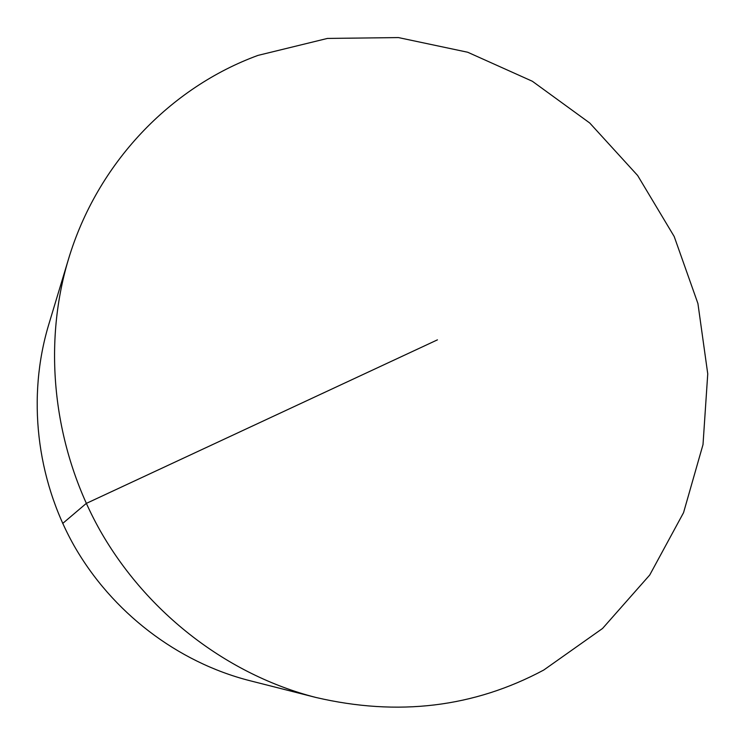 <?xml version="1.0" encoding="UTF-8"?>
<svg xmlns="http://www.w3.org/2000/svg" width="745" height="745" viewBox="0 0 745 745"><rect width="100%" height="100%" fill="white"/><g stroke="black" fill="none" stroke-linecap="round" stroke-linejoin="round"><path stroke-width="1.12" d="M258.04 55.381C170.661 87.314 97.278 162.792 68.363 259.577C42.269 346.555 53.342 447.363 100.109 530.552C147.277 613.517 227.942 674.979 315.927 697.469C397.998 716.56 473.941 707.415 543.766 670.025L602.556 628.463L649.724 575.019L683.547 512.681L703.01 444.579L707.75 373.85L697.925 303.541L674.197 236.519L637.646 175.513L589.742 123.009L532.349 81.261L467.702 52.243L398.407 37.576L327.428 38.433L258.04 55.381M68.363 259.577L48.565 325.165C27.202 396.48 36.105 478.132 73.895 545.377C112.029 612.427 177.403 662.156 249.519 680.613L315.927 697.469M437.436 339.85L86.262 503.434L62.701 523.446"/></g></svg>
